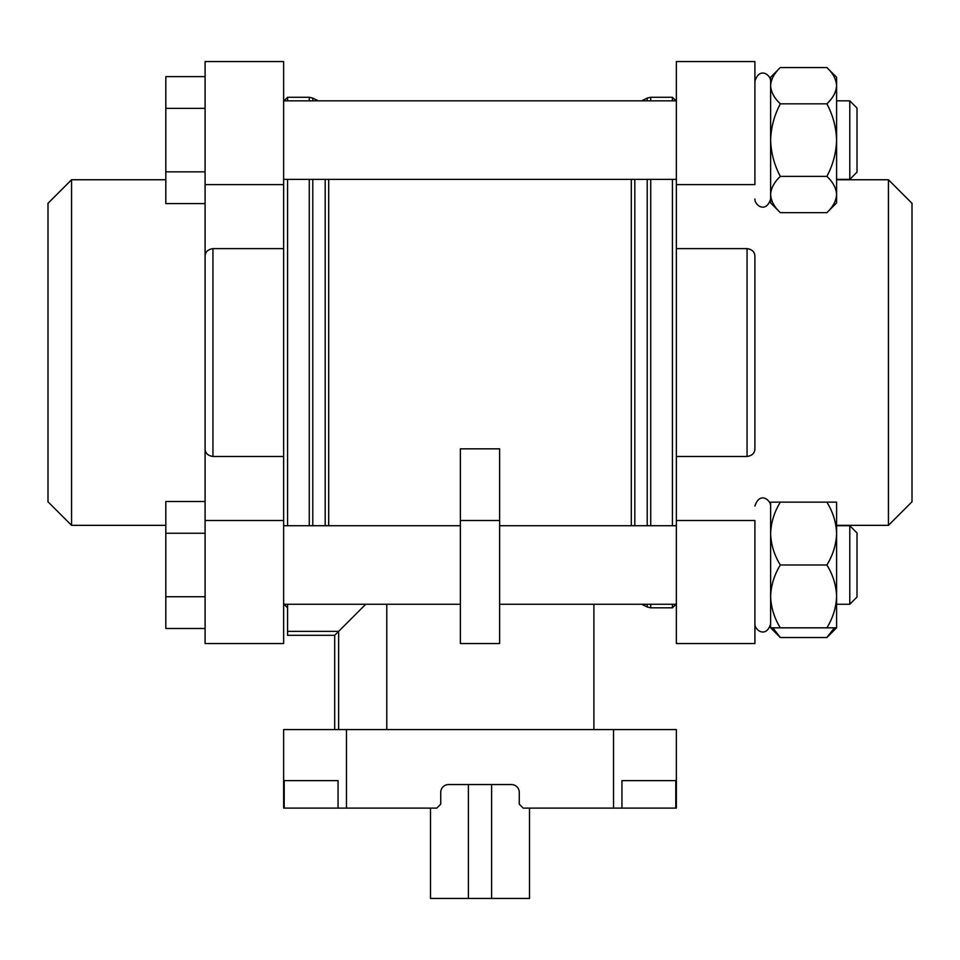 <?xml version="1.0" encoding="UTF-8"?>
<svg xmlns="http://www.w3.org/2000/svg" width="960" height="960" viewBox="0 0 960 960"><rect width="100%" height="100%" fill="white"/><g stroke="black" fill="none" stroke-linecap="round" stroke-linejoin="round"><path stroke-width="1.44" d="M529.488 808.116L529.488 898.44L430.512 898.44L430.512 808.116M346.476 729.564L676.368 729.564L676.368 808.116L523.2 808.116L519.276 804.18L519.276 792.408A7.86 7.86 0 0 0 511.416 784.548L448.584 784.548A7.86 7.86 0 0 0 440.724 792.408L440.724 804.18L436.8 808.116L283.632 808.116L283.632 729.564L346.476 729.564L346.476 808.116M675.792 808.116L675.792 780.624L621.948 780.624L621.948 808.116M338.052 808.116L338.052 780.624L284.208 780.624L284.208 808.116M365.736 604.26L334.692 635.316L334.692 729.564L334.692 635.316L287.568 635.316L287.568 604.26M386.772 604.26L386.772 729.564M499.632 520.5L499.632 448.836L460.368 448.836L460.368 643.536L499.632 643.536L499.632 520.5L460.368 520.5M287.568 525.72L287.568 179.376M287.568 100.836L287.568 97.272L309.276 97.272L309.276 100.836M283.632 456.468L283.632 248.628L212.94 248.628C207.876 249.372 205.26 251.916 205.092 256.26L205.092 643.536L283.632 643.536L283.632 456.468L212.94 456.468C207.888 455.748 205.272 453.192 205.092 448.836M747.06 248.628C752.112 249.348 754.728 251.904 754.908 256.26L754.908 448.836C754.74 453.18 752.124 455.724 747.06 456.468L676.368 456.468L676.368 248.628L747.06 248.628L747.06 456.468M888.432 179.748L888.432 525.348L912 501.78L912 203.316L888.432 179.748L836.592 179.748M754.908 448.836L754.908 256.26M676.368 184.596L676.368 61.56L754.908 61.56L754.908 184.596L676.368 184.596L676.368 248.628M754.908 520.5L754.908 643.536L676.368 643.536L676.368 520.5L754.908 520.5M676.368 456.468L676.368 520.5M675.996 604.26L672.432 607.824L672.432 604.26M672.432 525.72L672.432 179.376M672.432 100.836L672.432 97.272L650.724 97.272L647.22 98.1L647.22 100.836M205.092 256.26L205.092 61.56L283.632 61.56L283.632 248.628M205.092 533.244L165.816 533.244L165.816 501.504L205.092 501.504L205.092 203.592L165.816 203.592L165.816 171.852L205.092 171.852M165.816 525.348L71.568 525.348L71.568 179.748L165.816 179.748M71.568 525.348L48 501.78L48 203.316L71.568 179.748M770.616 623.892C766.272 638.424 754.584 630.3 754.908 623.892C754.584 630.3 766.272 638.424 770.616 623.892L770.616 596.412C771.012 585.384 774.252 574.92 780.336 564.984C774.264 555.192 771.024 544.716 770.616 533.568L770.616 506.076C770.82 500.028 759.768 491.148 754.908 506.076M849.792 525.72L849.792 604.26L857.016 597.036L857.016 532.944L849.792 525.72L836.592 525.72L836.592 533.568L836.592 502.152L826.872 502.152C832.956 511.944 836.196 522.42 836.592 533.568C836.196 544.584 832.956 555.06 826.872 564.984C832.956 574.788 836.196 585.252 836.592 596.412L836.592 533.568M849.792 604.26L836.592 604.26L836.592 596.412C836.196 607.428 832.956 617.892 826.872 627.828L836.592 627.828L836.592 596.412M780.336 502.152L770.616 502.152L770.616 533.568C771.012 522.552 774.252 512.076 780.336 502.152L826.872 502.152M826.872 564.984L780.336 564.984M826.872 627.828L780.336 627.828C774.264 618.024 771.024 607.56 770.616 596.412L770.616 533.568M770.616 596.412L770.616 627.828L780.336 627.828M754.908 199.02C754.596 205.308 766.092 213.66 770.616 199.02L770.616 194.52C771.012 188.16 774.252 182.124 780.336 176.388C774.288 165.036 771.048 152.952 770.616 140.112C771.048 127.284 774.288 115.2 780.336 103.824C774.264 98.172 771.024 92.124 770.616 85.692L770.616 81.192C770.88 75.072 759.672 66.384 754.908 81.192C759.672 66.384 770.88 75.072 770.616 81.192M849.792 100.836L849.792 179.376L857.016 172.152L857.016 108.06L849.792 100.836L836.592 100.836M780.336 212.664C774.264 207.012 771.024 200.964 770.616 194.52L770.616 202.944L780.336 212.664L826.872 212.664L836.592 202.944L836.592 77.268L826.872 67.548C832.956 73.2 836.196 79.248 836.592 85.692C836.196 92.052 832.956 98.1 826.872 103.824C832.932 115.176 836.172 127.272 836.592 140.112C836.172 152.928 832.932 165.024 826.872 176.388C832.956 182.04 836.196 188.088 836.592 194.52C836.196 200.88 832.956 206.928 826.872 212.664C832.956 207.012 836.196 200.964 836.592 194.52M770.616 194.52L770.616 77.268L780.336 67.548C774.264 73.2 771.024 79.248 770.616 85.692C771.012 79.332 774.252 73.284 780.336 67.548L826.872 67.548M826.872 103.824L780.336 103.824M826.872 176.388L780.336 176.388M836.592 627.828L826.872 637.548L834.372 627.828M826.872 637.548L780.336 637.548L772.836 627.828M165.816 533.244L165.816 596.736L205.092 596.736M165.816 596.736L165.816 628.476L205.092 628.476M205.092 108.36L165.816 108.36L165.816 76.62L205.092 76.62M165.816 108.36L165.816 171.852M334.692 635.316L287.568 635.316M491.616 784.548L491.616 898.44M468.384 784.548L468.384 898.44M613.524 729.564L613.524 808.116M287.568 631.38L338.616 631.38L338.616 729.564M631.308 525.72L631.308 179.376M328.692 525.72L328.692 179.376M325.176 525.72L325.176 179.376M312.78 525.72L312.78 179.376M312.78 100.836L312.78 98.1L309.276 97.272M309.276 525.72L309.276 179.376M212.94 456.468L212.94 248.628M672.432 607.824L650.724 607.824L650.724 604.26M650.724 525.72L650.724 179.376M650.724 100.836L650.724 97.272M650.724 607.824L647.22 606.996L647.22 604.26M647.22 525.72L647.22 179.376M634.824 525.72L634.824 179.376M205.092 520.5L283.632 520.5M205.092 184.596L283.632 184.596M593.892 604.26L593.892 729.564M318.24 100.836L312.78 98.1M676.368 100.836L283.632 100.836M676.368 179.376L283.632 179.376M676.368 525.72L499.632 525.72M460.368 525.72L283.632 525.72M676.368 604.26L499.632 604.26M460.368 604.26L283.632 604.26M888.432 525.348L836.592 525.348M675.996 100.836L672.432 97.272M641.76 604.26L647.22 606.996M641.76 100.836L647.22 98.1M284.004 604.26L287.568 607.824M284.004 100.836L287.568 97.272M849.792 179.376L836.592 179.376M770.616 627.828L780.336 637.548"/></g></svg>

